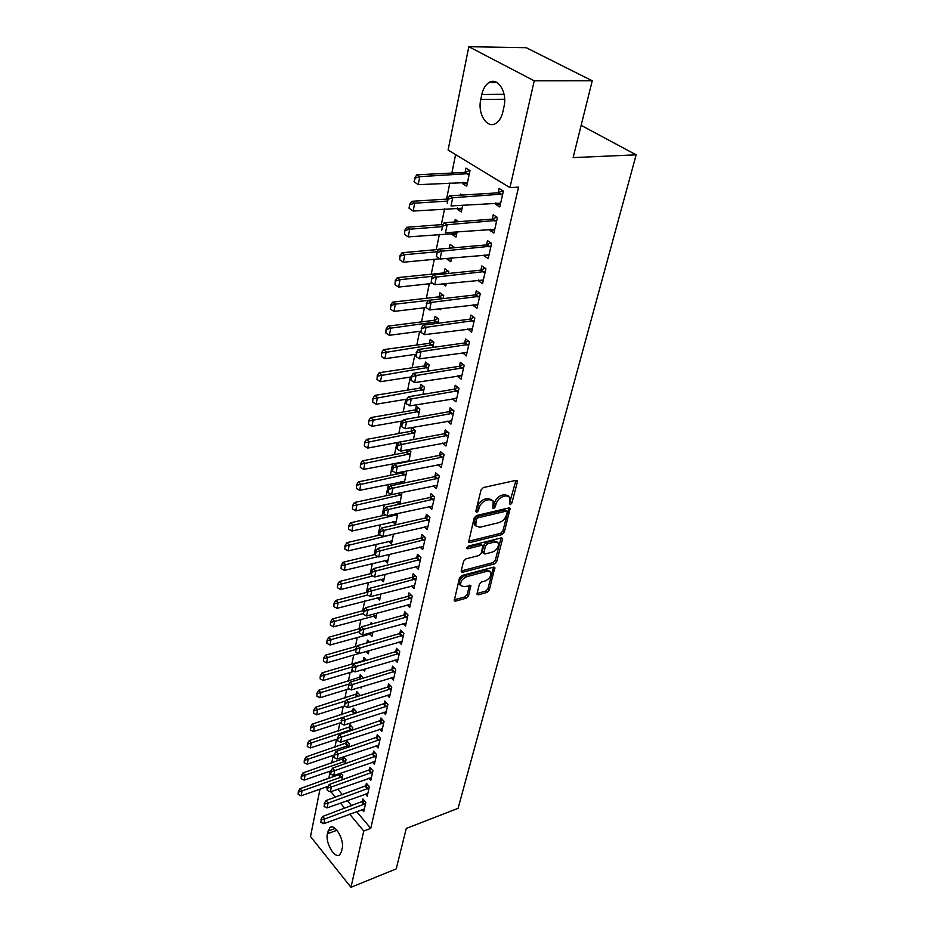 <?xml version="1.0" encoding="UTF-8"?>
<svg xmlns="http://www.w3.org/2000/svg" width="934" height="934" viewBox="0 0 934 934"><rect width="100%" height="100%" fill="white"/><g stroke="black" fill="none" stroke-linecap="round" stroke-linejoin="round"><path stroke-width="1.4" d="M510.314 504.617L511.914 502.959L517.378 481.944L517.296 480.765L516.105 480.333L483.368 487.536L481.022 489.976L475.803 511.342L476.749 512.439L478.371 510.746L479.049 508.003C480.356 504.045 482.843 501.465 486.497 500.274L489.229 499.643L493.21 501.044L492.825 508.189L493.689 508.493L495.3 506.812L495.989 504.091C497.308 500.169 499.772 497.612 503.356 496.433L506.053 495.826L509.894 497.18L509.439 503.531L510.314 504.617M509.555 503.041L515.953 480.368M475.908 510.898L477.589 506.753L479.049 508.003M492.883 506.94L494.518 502.866L495.989 504.091M477.064 593.487L477.122 594.456L478.336 594.818L487.104 592.389L489.299 590.101L494.845 567.475L493.642 567.113L461.781 575.542L459.516 577.889L454.216 600.772L455.5 601.157L466.323 598.157L468.553 595.834L470.806 585.583L464.186 586.657L460.801 585.618C460.135 581.835 462.085 578.858 466.65 576.698L487.606 571.129L490.84 572.122C491.506 575.869 489.579 578.835 485.085 580.995L481.629 581.929L479.411 584.24L477.064 593.487L485.715 591.129L487.91 588.84L493.526 567.136M356.601 811.553L370.751 828.365L518.557 187.127L509.952 187.629L448.098 150.047L468.821 46.7L534.225 80.826L509.952 187.629M370.751 828.365L363.758 831.026L350.974 887.3L310.497 836.537L320 789.172M468.821 46.7L526.239 47.704L592.238 80.791L573.126 157.613L636.147 154.822L458.08 808.342L406.278 828.435L396.214 868.9L350.974 887.3M592.238 80.791L534.225 80.826M502.072 534.575L504.313 532.228L510.162 508.329L508.96 507.921L476.503 515.533L474.18 517.938L468.599 542.129L469.872 542.561L502.072 534.575L500.636 533.337L502.877 530.991L508.832 507.956M502.469 539.373L496.713 561.544L494.483 563.856L462.587 572.25L461.314 571.841L461.244 570.837L463.591 561.252L465.868 558.882L478.99 555.52L481.255 553.173L482.785 545.736L481.547 545.328L467.841 548.772L466.942 548.48L468.494 546.075L501.208 537.902L502.399 538.299L502.469 539.373L501.033 538.136L495.3 560.295L496.713 561.544M636.147 154.822L581.146 125.366M365.416 794.005L367.237 796.13L369.362 786.697L366.397 783.264L365.731 786.288M343.058 757.007L342.568 759.4M345.183 763.79L346.035 759.739L343.537 756.844M372.468 762.121L374.406 764.304L376.6 754.555L373.565 751.158L372.876 754.24M352.211 730.376L352.76 727.784L349.841 724.515L349.211 727.539M379.741 729.185L381.796 731.45L384.061 721.375L380.967 718.001L380.255 721.153M359.485 695.853L359.695 694.814L356.718 691.557L356.076 694.651M387.248 695.165L389.431 697.488L391.778 687.085L388.602 683.735L387.89 686.957M366.432 660.303L363.816 657.536L363.163 660.7M365.147 668.907L364.692 671.091L363.198 669.491M395 659.988L397.335 662.393L399.752 651.628L396.506 648.313L395.771 651.617M372.526 623.795L371.148 622.383L370.763 624.286M372.899 632.073L372.024 636.252L369.689 633.836M403.009 623.597L405.496 626.084L408.006 614.957L404.691 611.677L403.932 615.051M380.932 593.919L379.601 600.235L377.103 597.737M411.275 585.945L413.949 588.513L416.541 576.99L413.143 573.756L412.373 577.212M389.244 554.387L387.435 562.992L384.75 560.412M419.821 546.939L422.705 549.612L425.39 537.669L421.911 534.481L421.117 538.031M397.872 513.408L395.549 524.453L392.654 521.767M428.648 506.52L431.777 509.299L434.567 496.911L430.994 493.782L430.177 497.425M402.589 471.74L402.356 472.861M404.27 482.983L406.523 472.3L405.263 471.191M402.577 483.333L400.803 481.757M437.777 464.595L441.175 467.502L444.07 454.66L440.404 451.577L439.575 455.313M413.423 439.505L415.315 430.516L411.801 427.562L411.042 431.216M447.211 421.094L450.935 424.129L453.936 410.797L450.176 407.784L449.324 411.614M422.915 394.358L424.433 387.178L420.837 384.294L420.055 388.054M457.298 375.865L461.069 379.099L464.186 365.252L460.322 362.322L459.446 366.256M432.792 347.436L433.89 342.218L430.2 339.404L429.395 343.257M467.782 328.873L471.588 332.317L474.834 317.922L470.864 315.062L469.965 319.113M443.066 298.623L443.72 295.529L439.926 292.809L439.097 296.755M440.976 308.57L440.731 309.726L439.412 308.757M478.687 280.002L478.488 280.877L482.539 283.667L485.902 268.7L481.827 265.933L480.893 270.089M453.761 247.825L453.924 247.02L450.025 244.381L449.231 248.222M447.117 258.344L446.954 259.103L451.472 258.671M451.636 257.912L450.818 261.777L446.954 259.103M490.035 229.134L489.766 230.348L493.923 233.056L497.437 217.459L493.234 214.797L492.276 219.081M462.143 195.054L460.532 194.038L460.299 195.171M457.625 208.013L457.345 209.344L461.921 209.029M462.739 205.141L461.314 211.925L457.345 209.344M330.041 771.192L328.873 778.629M337.804 789.23L342.393 794.682M347.331 800.555L351.744 805.797M455.605 154.612L451.846 173.059M449.838 182.936L446.545 199.105M444.549 208.901L441.35 224.639M439.365 234.352L436.248 249.658M434.287 259.313L431.251 274.199M429.301 283.784L426.348 298.273M424.421 307.776L421.549 321.88M419.623 331.313L416.821 345.055M414.918 354.418L412.198 367.786M410.306 377.079L407.656 390.097M405.776 399.32L403.196 411.999M401.328 421.164L398.818 433.504M396.962 442.599L394.51 454.624M392.677 463.649L390.284 475.359M388.462 484.326L386.139 495.732M384.329 504.64L382.064 515.755M380.266 524.593L378.06 535.416M376.274 544.195L374.125 554.749M372.351 563.471L370.249 573.745M368.486 582.407L366.443 592.425M364.692 601.017L362.707 610.789M360.968 619.324L359.03 628.839M357.302 637.327L355.41 646.597M353.694 655.026L351.861 664.062M350.157 672.433L348.359 681.248M346.666 689.561L344.915 698.153M343.233 706.419L341.529 714.79M339.859 722.998L338.19 731.17M336.532 739.319L334.909 747.282M333.263 755.372L331.675 763.136M463.007 182.212L462.692 183.729L466.708 186.24L470 170.595L465.949 168.108L465.062 172.346M495.884 202.912L495.569 204.312L499.795 206.963L503.379 191.05L499.118 188.435L498.149 192.778M458.617 221.673L455.232 219.455L454.706 221.965M452.348 233.302L452.103 234.469L456.644 234.095M457.123 231.795L456.014 237.084L452.103 234.469M484.302 254.819L484.069 255.869L488.178 258.613L491.611 243.342L487.478 240.622L486.532 244.836M448.355 273.487L448.775 271.514L444.934 268.829L444.094 272.833M446.242 283.492L445.728 285.979L442.763 283.878M473.176 304.671L473.024 305.395L477.017 308.232L480.309 293.556L476.293 290.743L475.371 294.84M437.883 323.281L438.758 319.089L435.022 316.322L434.205 320.234M462.493 352.597L466.276 355.936L469.452 341.821L465.541 338.925L464.653 342.906M427.807 371.125L429.115 364.902L425.472 362.065L424.678 365.859M452.208 398.701L455.955 401.83L459.014 388.24L455.197 385.263L454.333 389.151M418.128 417.148L419.833 409.045L416.284 406.127L415.502 409.828M442.447 443.055L446.008 446.008L448.962 432.932L445.249 429.885L444.397 433.668M407.166 449.826L406.664 452.231M408.8 461.443L410.878 451.589L408.52 449.569M405.905 462.026L404.982 461.221M433.178 485.75L436.435 488.587L439.272 475.978L435.653 472.873L434.835 476.562M399.822 504.115L401.982 492.405M399.227 504.243L396.693 501.943M424.199 526.904L427.2 529.636L429.932 517.471L426.406 514.319L425.612 517.903M393.518 534.085L391.451 543.892L388.672 541.253M415.513 566.611L418.292 569.238L420.93 557.505L417.486 554.294L416.704 557.796M385.053 574.34L383.489 581.777L380.897 579.232M407.107 604.928L409.687 607.462L412.233 596.137L408.882 592.88L408.111 596.301M375.596 605.057L374.908 604.368L374.721 605.279M376.881 613.171L375.783 618.39L373.367 615.938M398.97 641.95L401.387 644.39L403.838 633.45L400.558 630.146L399.822 633.497M369.479 642.207L367.459 640.105L366.864 642.954M368.988 650.648L368.323 653.812L366.116 651.488M391.101 677.722L393.354 680.092L395.736 669.503L392.525 666.176L391.801 669.433M363.209 678.142L360.244 674.687L359.59 677.815M361.376 686.864L361.108 688.089L360.291 687.191M383.465 712.315L385.579 714.603L387.89 704.376L384.75 701.014L384.037 704.201M355.819 713.261L356.204 711.428L353.25 708.17L352.62 711.229M376.075 745.787L378.072 748.006L380.301 738.105L377.231 734.708L376.542 737.837M348.674 747.223L349.374 743.884L346.491 740.604L345.86 743.592M368.918 778.185L370.798 780.345L372.946 770.76L369.957 767.339L369.269 770.387M339.614 773.539L339.322 774.963M341.751 780.088L342.755 775.337L340.852 773.107M361.972 809.568L363.746 811.669L365.836 802.376L362.906 798.944L362.24 801.932M341.575 851.329L339.672 854.797C334.687 859.187 325.114 842.678 327.402 833.817L329.9 827.582C334.816 823.146 344.541 839.736 342.159 848.667L341.575 851.329M326.783 786.79L327.32 790.456L327.46 787.607L329.223 784.49L371.475 769.079M330.881 791.693L335.458 797.169M340.396 803.077L344.798 808.342M349.643 814.133L363.758 831.026M328.593 778.302L321.693 780.696M481.816 94.462C483.065 88.847 485.411 84.901 488.844 82.636C497.588 76.471 507.606 92.197 503.986 106.698L502.877 111.788C501.605 117.252 499.305 121.07 496.001 123.253C487.186 129.406 477.332 113.855 480.765 99.494L481.816 94.462L504.068 94.276M462.692 183.729L467.292 183.473M495.569 204.312L500.461 203.986M489.766 230.348L494.623 229.951M484.069 255.869L488.902 255.414M478.488 280.877L483.287 280.352M473.024 305.395L477.776 304.811M467.654 329.433L472.382 328.803M462.4 353.017L466.813 352.363M457.24 376.145L461.244 375.503M452.173 398.83L455.78 398.223M508.4 495.896L504.582 494.6L506.053 495.826M494.518 502.866C495.849 498.943 498.301 496.386 501.885 495.207L504.582 494.6M491.704 499.737L487.77 498.406L489.229 499.643M477.589 506.753C478.897 502.796 481.372 500.227 485.026 499.025L487.77 498.406M468.483 541.276L500.636 533.337M507.197 512.182L506.31 511.12L477.834 517.833L476.223 519.514L475.768 525.877L479.796 527.255L499.2 522.573C502.726 521.37 505.154 518.849 506.462 515.008L507.197 512.182M506.812 511.12L504.85 509.894L506.31 511.12M474.32 524.616L475.768 525.877L474.32 524.616L474.075 521.114L474.776 518.253L476.398 516.572L504.85 509.894M462.587 572.25L461.209 570.989L493.082 562.607L495.3 560.295M482.353 545.351L480.123 544.067L467.035 547.347M492.416 552.076C497.005 549.904 498.943 546.88 498.242 543.004L495.02 541.942L487.618 543.81L485.353 546.157L483.812 553.57L485.038 553.967L492.416 552.076M497.086 541.989L493.584 540.704L495.02 541.942M482.82 552.694L482.329 551.27L483.929 544.907L486.194 542.549L493.584 540.704M489.778 571.164L486.205 569.868L487.606 571.129M460.474 585.314L459.423 584.334C458.746 580.551 460.696 577.574 465.26 575.414L486.205 569.868M455.5 601.157L454.146 599.885L464.945 596.873L467.175 594.561L469.498 585.209M469.755 170.443L464.595 172.428L416.879 174.798L419.763 176.643L418.234 184.663L467.49 182.515M414.521 182.048L418.234 184.663L414.042 181.733L415.28 178.032L414.042 181.733M469.382 173.584L419.763 176.643L415.28 178.032M414.801 177.729L416.879 174.798M448.087 199.187L447.258 203.262L448.087 199.187L452.686 197.763L449.663 195.825L497.717 192.859L502.936 190.781M500.647 203.168L451.017 205.924L452.686 197.763L502.702 194.05M449.663 195.825L447.584 198.86M447.549 199.047L411.836 201.3L414.684 203.192L413.178 211.049L462.085 208.235M409.501 208.492L413.178 211.049L409.022 208.177L409.769 204.242L409.022 208.177M447.129 201.102L414.684 203.192L410.248 204.558M409.769 204.242L411.836 201.3M442.973 224.51L406.897 227.277L409.699 229.204L408.228 236.897L456.773 233.465M404.842 230.219L404.574 234.399L404.842 230.219L406.897 227.277M441.91 226.693L409.699 229.204L405.309 230.546M408.228 236.897L404.574 234.399M442.576 226.156L441.77 230.149L442.576 226.156L447.129 224.755L444.152 222.771L491.844 219.163L496.888 217.108M494.775 229.309L445.495 232.741L447.129 224.755L496.783 220.377M444.152 222.771L442.086 225.818M437.182 252.565L436.388 256.476L437.182 252.565L441.689 251.188L438.747 249.156L486.1 244.93L490.969 242.91M489.007 254.924L440.077 259.01L441.689 251.188L490.98 246.167M436.388 256.476L440.077 259.01M438.747 249.156L436.692 252.227M450.9 257.982L451.577 258.193M438.548 249.46L402.052 252.729L404.819 254.69L403.371 262.232L439.774 258.788M400.009 255.683L399.752 259.792L400.009 255.683L402.052 252.729M437.007 251.771L404.819 254.69L400.464 256.009M453.364 246.646L449.849 248.164M403.371 262.232L399.752 259.792M448.133 271.058L443.638 272.938L397.3 277.667L400.032 279.663L398.608 287.065L432.804 283.399M395.269 280.644L395.024 284.683L395.269 280.644L397.3 277.667M432.605 276.301L400.032 279.663L395.724 280.982M398.608 287.065L395.024 284.683M431.905 278.425L431.123 282.266L431.905 278.425L436.365 277.071L433.458 275.016L480.473 270.183L485.166 268.198M483.357 280.025L434.777 284.73L436.365 277.071L485.283 271.455M431.123 282.266L434.777 284.73M433.458 275.016L431.415 278.087M426.721 303.772L425.962 307.531L426.721 303.772L431.134 302.429L428.274 300.339L474.951 294.934L479.504 292.984M477.823 304.636L429.593 309.948L431.134 302.429L479.714 296.23M425.962 307.531L429.593 309.948M442.996 295.016L438.653 296.86L392.642 302.137L395.339 304.157L428.274 300.351L426.254 303.422M391.077 305.453L390.389 309.084L391.077 305.453L395.339 304.157L393.95 311.419L426.044 307.59M443.171 298.133L441.548 298.798M390.634 305.114L392.642 302.137M393.95 311.419L390.389 309.084M421.654 328.605L420.907 332.294L421.654 328.605L426.021 327.285L423.195 325.16L469.545 319.206L473.947 317.28M472.394 328.768L424.503 334.652L426.021 327.285L474.25 320.525M420.907 332.294L424.503 334.652M423.195 325.16L421.187 328.254M437.976 318.517L433.761 320.339L388.077 326.118L390.739 328.173L389.373 335.294L420.58 331.196M386.081 329.107L385.835 333.018L386.081 329.107L388.077 326.118M438.221 321.623L390.739 328.173L386.513 329.457M389.373 335.294L385.835 333.018M416.681 352.947L415.945 356.554L416.681 352.947L421.001 351.651L418.222 349.491L464.233 343.012L468.506 341.108M467.07 352.433L419.518 358.854L421.001 351.651L468.891 344.342M415.945 356.554L419.518 358.854M418.222 349.491L416.214 352.585M433.049 341.575L428.951 343.373L383.594 349.643L386.221 351.733L384.878 358.714L415.875 354.278M381.609 352.643L381.387 356.484L381.609 352.643L383.594 349.643M433.376 344.681L382.041 352.994M384.878 358.714L381.387 356.484M428.216 364.202L424.246 365.976L379.204 372.724L381.796 374.838L380.477 381.691L411.252 376.927M377.231 375.737L377.009 379.508L377.231 375.737L379.204 372.724M428.613 367.307L377.663 376.087M380.477 381.691L377.009 379.508M423.476 386.419L419.611 388.17L374.896 395.374L377.453 397.51L376.157 404.224L407.037 399.11M372.935 398.386L372.713 402.099L372.935 398.386L374.896 395.374M423.943 389.513L373.355 398.736M376.157 404.224L372.713 402.099M418.829 408.228L415.07 409.956L370.67 417.591L373.191 419.763L371.919 426.348L403.114 420.849M368.708 420.604L368.51 424.269L368.708 420.604L370.67 417.591M419.354 411.31L369.128 420.965M371.919 426.348L368.51 424.269M414.276 429.64L410.61 431.345L366.513 439.4L369 441.595L367.762 448.063L399.25 442.167M364.575 442.424L364.377 446.032L364.575 442.424L366.513 439.4M414.848 432.722L364.984 442.786M367.762 448.063L364.377 446.032M409.804 450.667L406.232 452.36L362.439 460.812L364.902 463.031L363.676 469.382L408.929 460.859M360.512 463.836L360.314 467.385L360.512 463.836L362.439 460.812M410.423 453.749L360.921 464.21M363.676 469.382L360.314 467.385M405.414 471.331L401.935 472.989L358.434 481.839L360.863 484.069L359.672 490.315L404.609 481.384M356.519 484.863L356.333 488.365L356.519 484.863L358.434 481.839M406.08 474.39L356.916 485.236M359.672 490.315L356.333 488.365M391.486 494.588L354.511 502.48L356.905 504.734L355.726 510.863L400.359 501.558M352.597 505.516L352.422 508.96L352.597 505.516L354.511 502.48M401.807 494.681L352.994 505.889M355.726 510.863L352.422 508.96M385.719 514.938L350.647 522.76L353.017 525.036L351.861 531.049L396.191 521.37M348.756 525.795L348.569 529.193L348.756 525.795L350.647 522.76M397.615 514.611L349.141 526.181M351.861 531.049L348.569 529.193M411.812 376.811L411.088 380.348L411.812 376.811L416.085 375.526L413.342 373.343L459.026 366.362L463.171 364.482M461.851 375.643L414.626 382.601L416.085 375.526L463.626 367.704M411.088 380.348L414.626 382.601M413.342 373.343L411.345 376.449M407.026 400.207L406.325 403.686L407.026 400.207L411.264 398.946L408.555 396.728L453.924 389.256L457.952 387.412M456.726 398.409L409.839 405.881L411.264 398.946L458.477 390.634M406.325 403.686L409.839 405.881M408.555 396.728L406.582 399.845M402.344 423.16L401.643 426.558L402.344 423.16L406.535 421.899L403.862 419.658L448.915 411.731L452.827 409.909M451.694 420.755L405.134 428.706L406.535 421.899L453.41 413.12M401.643 426.558L405.134 428.706M403.862 419.658L401.9 422.787M397.744 445.658L397.067 448.997L397.744 445.658L401.9 444.432L399.262 442.156L444 433.785L447.806 431.987M446.767 442.681L400.523 451.099L401.9 444.432L448.448 435.186M397.067 448.997L400.523 451.099M399.262 442.156L397.3 445.284M393.237 467.747L392.56 471.016L393.237 467.747L397.347 466.521L394.743 464.233L439.167 455.43L442.879 453.655M441.922 464.21L396.004 473.071L397.347 466.521L443.58 456.854M392.56 471.016L396.004 473.071M394.743 464.233L392.805 467.362M388.813 489.416L388.147 492.627L388.813 489.416L392.887 488.202L390.307 485.89L434.438 476.679L438.046 474.927M437.17 485.33L391.556 494.635L392.887 488.202L438.793 478.115M388.147 492.627L391.556 494.635M390.307 485.89L388.381 489.031M384.469 510.676L383.816 513.828L384.469 510.676L388.497 509.485L385.964 507.15L429.78 497.542L433.306 495.814M432.5 506.088L387.201 515.79L388.497 509.485L434.1 498.989M383.816 513.828L387.201 515.79M385.964 507.15L384.037 510.291M380.196 531.551L379.566 534.645L380.196 531.551L384.201 530.372L381.691 528.014L425.215 518.031L428.648 516.327M427.912 526.461L382.928 536.56L384.201 530.372L429.477 519.491M379.566 534.645L382.928 536.56M381.691 528.014L379.788 531.154M376.017 552.041L375.398 555.088L376.017 552.041L379.975 550.873L377.499 548.503L420.732 538.159L424.083 536.466M423.417 546.472L378.725 556.956L379.975 550.873L424.947 539.63M375.398 555.088L378.725 556.956M377.499 548.503L375.608 551.644M380.091 534.948L346.853 542.677L349.199 544.966L348.067 550.885L392.093 540.833M344.973 545.713L344.798 549.064L344.973 545.713L346.853 542.677M393.494 534.201L345.358 546.098M348.067 550.885L344.798 549.064M371.907 572.168L371.3 575.146L371.907 572.168L375.83 571.013L373.39 568.619L416.319 557.925L419.599 556.255M418.992 566.132L374.604 576.978L375.83 571.013L420.498 559.408M371.3 575.146L374.604 576.978M373.39 568.619L371.498 571.76M375.013 554.527L343.128 562.256L345.44 564.556L344.331 570.37L388.065 559.98M341.26 565.292L341.085 568.584L341.26 565.292L343.128 562.256M378.095 556.606L341.646 565.677M344.331 570.37L341.085 568.584M367.868 591.923L367.272 594.853L367.868 591.923L371.755 590.79L369.339 588.385L411.987 577.352L415.186 575.694M414.638 585.455L370.553 596.651L371.755 590.79L416.132 578.846M367.272 594.853L370.553 596.651M369.339 588.385L367.471 591.526M371.137 573.523L339.462 581.485L341.751 583.808L340.665 589.517L384.108 578.788M337.606 584.521L337.443 587.766L337.606 584.521L339.462 581.485M372.771 575.963L337.991 584.906M340.665 589.517L337.443 587.766M363.91 611.338L363.314 614.222L363.91 611.338L367.762 610.217L365.369 607.789L407.738 596.441L410.867 594.806M410.376 604.438L366.572 615.973L367.762 610.217L411.836 597.947M363.314 614.222L366.572 615.973M365.369 607.789L363.513 610.929M367.331 592.191L335.866 600.387L338.131 602.722L337.057 608.326L380.22 597.281M334.022 603.422L333.858 606.621L334.022 603.422L335.866 600.387M367.564 595.016L334.395 603.808M337.057 608.326L333.858 606.621M360.01 630.403L359.427 633.24L360.01 630.403L363.828 629.294L361.47 626.854L403.558 615.191L406.617 613.58M406.173 623.095L362.661 634.957L363.828 629.294L407.609 616.709M359.427 633.24L362.661 634.957M361.47 626.854L359.613 629.995M363.758 610.497L332.329 618.962L334.57 621.308L333.508 626.831L376.39 615.471M330.496 621.997L330.344 625.15L330.496 621.997L332.329 618.962M362.952 613.626L330.869 622.394M333.508 626.831L330.344 625.15M356.181 649.142L355.62 651.92L356.181 649.142L359.964 648.044L357.64 645.592L399.437 633.637L402.437 632.038M402.052 641.424L358.819 653.602L359.964 648.044L403.453 635.155M355.62 651.92L358.819 653.602M357.64 645.592L355.796 648.733M360.547 628.419L328.861 637.221L331.068 639.592L330.029 645.009L372.631 633.357M327.028 640.257L326.877 643.363L327.028 640.257L328.861 637.221M359.263 631.711L327.402 640.654M330.029 645.009L326.877 643.363M352.422 667.553L351.861 670.285L352.422 667.553L356.169 666.467L353.869 664.004L395.397 651.757L398.339 650.181M397.989 659.462L355.048 671.931L356.169 666.467L399.378 653.298M351.861 670.285L355.048 671.931M353.869 664.004L352.036 667.145M367.984 650.94L368.93 650.951M357.372 646.036L325.441 655.178L327.624 657.559L326.608 662.895L358.738 653.566M323.619 658.213L323.479 661.284L323.619 658.213L325.441 655.178M355.644 649.492L323.981 658.61M369.234 641.95L368.043 642.615M326.608 662.895L323.479 661.284M348.732 685.649L348.172 688.335L348.732 685.649L352.445 684.575L350.168 682.1L391.428 669.585L394.3 668.02M394.008 677.185L351.336 689.946L352.445 684.575L395.362 671.126M348.172 688.335L351.336 689.946M350.168 682.1L348.347 685.229M365.544 659.369L362.766 660.852L322.078 672.842L324.238 675.224L323.234 680.477L353.881 671.324M320.269 675.877L320.128 678.89L320.269 675.877L322.078 672.842M352.141 666.969L320.631 676.274M323.234 680.477L320.128 678.89M345.09 703.43L344.553 706.081L345.09 703.43L348.779 702.38L346.526 699.893L387.517 687.109L390.33 685.568M390.085 694.616L347.693 707.657L348.779 702.38L391.416 688.662M344.553 706.081L347.693 707.657M346.526 699.893L344.716 703.022M361.925 676.496L318.774 690.203L320.911 692.608L319.918 697.768L349.118 688.813M316.976 693.238L316.836 696.215L316.976 693.238L318.774 690.203M349.036 684.05L317.327 693.635M319.918 697.768L316.836 696.215M341.517 720.92L340.992 723.523L341.517 720.92L345.171 719.88L342.953 717.382L386.442 702.812M386.221 711.766L344.109 725.064L345.171 719.88L387.54 705.906M340.992 723.523L344.109 725.064M354.85 709.945L312.318 724.095L314.408 726.512L342.941 717.382L341.155 720.511M358.364 693.355L315.517 707.283L317.63 709.7L316.661 714.779L344.494 706.022M313.731 710.319L313.602 713.261L313.731 710.319L315.517 707.283M345.965 700.85L314.081 710.716M316.661 714.779L313.602 713.261M338.003 738.117L337.489 740.674L338.003 738.117L341.634 737.078L339.427 734.579L382.601 719.787M382.426 728.637L340.583 742.191L341.634 737.078L383.722 722.869M337.489 740.674L340.583 742.191M339.427 734.579L337.641 737.697M310.894 727.528L310.415 730.026L310.894 727.528L314.408 726.512L313.45 731.509L340.7 722.729M355.889 712.922L354.523 713.681M310.543 727.119L312.318 724.095M313.45 731.509L310.415 730.026M334.559 755.034L334.045 757.544L334.559 755.034L338.143 754.007L335.971 751.485L378.83 736.482M378.69 745.227L337.116 759.027L338.143 754.007L379.975 739.553M334.045 757.544L337.116 759.027M335.971 751.485L334.197 754.614M351.406 726.267L309.177 740.627L311.244 743.055L310.298 747.971L337.372 739.039M307.403 743.651L307.286 746.511L307.403 743.651L309.177 740.627M352.457 729.232L307.753 744.059M310.298 747.971L307.286 746.511M331.161 771.659L330.648 774.134L331.161 771.659L334.722 770.655L332.574 768.122L375.129 752.909M375.024 761.56L333.707 775.594L334.722 770.655L376.274 755.968M330.648 774.134L333.707 775.594M332.574 768.122L330.799 771.239M348.008 742.332L306.072 756.902L308.127 759.342L307.193 764.175L334.092 755.092M304.321 759.914L304.204 762.739L304.321 759.914L306.072 756.902M349.071 745.297L304.659 760.323M307.193 764.175L304.204 762.739M329.223 784.49L331.348 787.023L372.643 772.126M371.405 777.625L330.344 791.88L331.348 787.023L327.811 788.027M327.32 790.456L330.344 791.88M344.669 758.151L303.025 772.908L305.056 775.36L304.145 780.112L331.021 770.854M301.285 775.932L301.168 778.722L301.285 775.932L303.025 772.908M345.743 761.105L301.624 776.341M304.145 780.112L301.168 778.722M324.53 804.127L324.04 806.521L324.53 804.127L328.032 803.135L325.931 800.59L367.891 784.98M367.844 793.433L327.052 807.91L328.032 803.135L369.07 788.027M324.04 806.521L327.052 807.91M325.931 800.59L324.18 803.695M341.377 773.737L300.024 788.67L302.032 791.133L301.133 795.815L328.208 786.288M298.296 791.682L298.18 794.437L298.296 791.682L300.024 788.67M342.474 776.679L298.623 792.102M301.133 795.815L298.18 794.437M321.296 819.959L320.806 822.317L321.296 819.959L324.763 818.978L322.685 816.433L364.353 800.648M364.342 809.007L323.794 823.683L324.763 818.978L365.544 803.684M320.806 822.317L323.794 823.683M322.685 816.433L320.946 819.538M510.454 501.745L511.914 502.959M476.924 509.497L478.371 510.746M493.841 505.586L495.3 506.812M501.885 495.207L503.356 496.433M485.026 499.025L486.497 500.274M515.895 480.73L517.378 481.944M468.483 541.323L469.872 542.561M508.773 508.236L510.233 509.462M502.877 530.991L504.313 532.228M476.398 516.572L477.834 517.833M474.776 518.253L476.223 519.514M474.075 521.114L475.511 522.375M493.082 562.607L494.483 563.856M480.123 544.067L481.547 545.328M466.86 547.896L467.841 548.772M486.194 542.549L487.618 543.81M483.929 544.907L485.353 546.157M482.329 551.27L483.742 552.531M465.26 575.414L466.65 576.698M469.487 585.291L470.876 586.564M467.175 594.561L468.553 595.834M464.945 596.873L466.323 598.157M493.502 567.253L494.903 568.502M487.91 588.84L489.299 590.101M485.715 591.129L487.104 592.389M477.029 593.615L478.336 594.818M480.765 99.494L504.652 99.237M327.402 833.817L336.941 830.233M327.951 831.167L335.166 828.47M464.595 172.428L467.514 174.226M465.26 172.276L468.179 174.074M501.441 194.587L498.382 192.696M500.776 194.751L497.717 192.859M495.534 220.914L492.522 218.988M494.868 221.089L491.844 219.163M489.743 246.716L486.766 244.755M489.077 246.891L486.1 244.93M443.638 272.938L444.923 273.837M444.28 272.763L445.705 273.755M484.069 271.992L481.127 269.996M483.403 272.179L480.473 270.183M478.5 296.779L475.604 294.747M477.846 296.965L474.951 294.934M438.653 296.86L441.362 298.822M439.295 296.685L442.016 298.647M473.048 321.074L470.187 319.019M472.394 321.273L469.545 319.206M433.761 320.339L436.447 322.335M434.392 320.152L437.077 322.148M467.689 344.903L464.875 342.813M467.047 345.101L464.233 343.012M428.951 343.373L431.601 345.393M429.582 343.175L432.244 345.206M424.246 365.976L426.861 368.031M424.865 365.778L427.492 367.833M419.611 388.17L422.203 390.249M420.242 387.972L422.822 390.05M415.07 409.956L417.626 412.057M415.688 409.746L418.245 411.847M410.61 431.345L413.132 433.469M411.229 431.134L413.75 433.259M406.232 452.36L408.718 454.508M406.839 452.149L409.326 454.286M401.935 472.989L404.387 475.161M402.531 472.779L404.994 474.939M397.756 493.304L400.126 495.452M398.433 493.164L400.733 495.23M394.592 514.144L395.946 515.393M395.257 513.992L396.541 515.171M462.447 368.276L459.668 366.151M461.805 368.475L459.026 366.362M457.298 391.206L454.554 389.058M456.668 391.404L453.924 389.256M452.243 413.692L449.546 411.52M451.612 413.902L448.915 411.731M447.293 435.769L444.619 433.574M446.662 435.98L444 433.785M442.424 457.427L439.797 455.208M441.805 457.648L439.167 455.43M437.649 478.698L435.046 476.457M437.03 478.92L434.438 476.679M432.956 499.585L430.399 497.32M432.349 499.807L429.78 497.542M428.356 520.086L425.822 517.81M427.749 520.32L425.215 518.031M423.838 540.226L421.327 537.926M423.23 540.459L420.732 538.159M419.389 560.003L416.914 557.691M418.794 560.248L416.319 557.925M415.023 579.442L412.583 577.107M414.427 579.687L411.987 577.352M410.738 598.542L408.321 596.196M410.143 598.787L407.738 596.441M406.523 617.316L404.142 614.946M405.94 617.561L403.558 615.191M402.379 635.762L400.021 633.392M401.795 636.007L399.437 633.637M398.304 653.905L395.981 651.512M397.732 654.15L395.397 651.757M394.3 671.733L392 669.328M393.728 671.99L391.428 669.585M390.365 689.269L388.089 686.852M389.793 689.525L387.517 687.109M359.193 677.967L360.197 679.053M359.753 677.722L360.816 678.866M386.489 706.513L384.248 704.096M385.929 706.769L383.676 704.341M355.679 694.814L357.267 696.542M356.239 694.569L357.874 696.355M382.683 723.476L380.465 721.048M382.123 723.733L379.893 721.305M352.223 711.381L354.336 713.728M352.783 711.136L354.897 713.494M378.935 740.172L376.741 737.72M378.375 740.428L376.18 737.988M348.826 727.703L350.915 730.061M349.374 727.446L351.476 729.804M375.246 756.587L373.075 754.135M374.697 756.844L372.514 754.392M345.475 743.756L347.553 746.126M346.024 743.499L348.102 745.869M371.627 772.745L369.467 770.281M371.067 773.002L368.918 770.55M342.183 759.564L344.237 761.934M342.731 759.307L344.774 761.689M368.054 788.646L365.918 786.171M367.506 788.915L365.369 786.44M338.937 775.127L340.968 777.508M339.474 774.87L341.505 777.251M364.54 804.291L362.427 801.816M363.991 804.559L361.89 802.084M482.399 552.321L483.812 553.57M459.411 584.334L460.801 585.618M488.844 82.636L497.157 82.624M329.9 827.582L331.465 826.999"/></g></svg>
